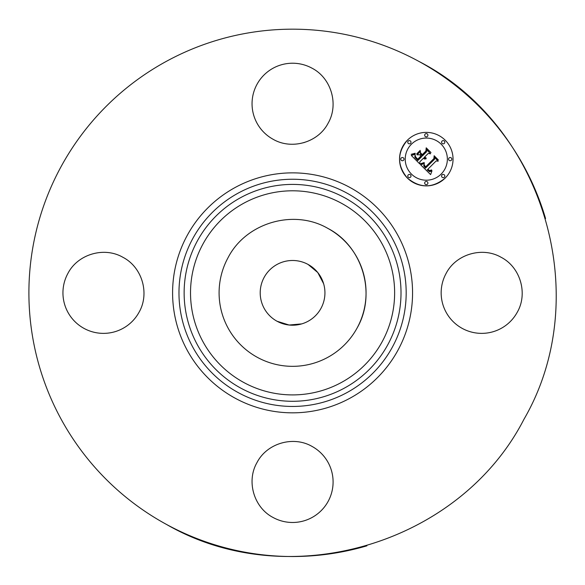 <?xml version="1.0" encoding="UTF-8"?>
<svg xmlns="http://www.w3.org/2000/svg" width="585" height="585" viewBox="0 0 585 585"><rect width="100%" height="100%" fill="white"/><g stroke="black" fill="none" stroke-linecap="round" stroke-linejoin="round"><path stroke-width="0.88" d="M327.607 228.252A73.483 73.483 0 0 1 357.062 328.083A73.483 73.483 0 0 1 257.349 357.34A73.483 73.483 0 0 1 228.091 257.619C246.022 222.68 293.831 208.648 327.805 228.362C362.751 246.3 376.777 294.109 357.062 328.083M277.056 321.253A32.365 32.365 0 0 1 264.171 277.334A32.365 32.365 0 0 1 308.09 264.449A32.365 32.365 0 0 1 320.975 308.368A32.365 32.365 0 0 1 277.056 321.253L289.114 325.026L301.699 323.9M308.09 264.449L317.779 272.544L323.629 283.732M366.89 545.834A263.667 263.667 0 0 1 61.184 166.44A263.667 263.667 0 0 1 545.556 218.541M328.243 122.974A40.526 40.526 0 0 1 328.024 123.376M304.178 142.572A40.526 40.526 0 0 1 303.798 142.681M418.984 61.454C544.372 125.819 594.704 297.355 523.97 419.262C459.605 544.65 288.069 594.974 166.162 524.24M517.242 312.28A40.526 40.526 0 0 1 462.252 328.412A40.526 40.526 0 0 1 446.121 273.422C456.015 254.153 482.376 246.417 501.111 257.29C520.379 267.177 528.116 293.546 517.242 312.28M312.002 446.399A40.526 40.526 0 0 1 328.134 501.389A40.526 40.526 0 0 1 273.144 517.52C253.875 507.626 246.139 481.265 257.012 462.53C266.906 443.262 293.268 435.525 312.002 446.399M139.033 312.28A40.526 40.526 0 0 1 84.043 328.412A40.526 40.526 0 0 1 67.904 273.422C77.798 254.153 104.159 246.417 122.894 257.29C142.162 267.177 149.899 293.546 139.033 312.28M273.144 139.303A40.526 40.526 0 0 1 257.012 84.313A40.526 40.526 0 0 1 312.002 68.182C331.271 78.068 339.007 104.437 328.134 123.172C318.247 142.44 291.886 150.177 273.144 139.303M445.207 178.045A26.742 26.742 0 0 1 407.379 178.045A26.742 26.742 0 0 1 407.379 140.217A26.742 26.742 0 0 1 445.207 140.217A26.742 26.742 0 0 1 445.207 178.045C432.6 188.407 419.993 188.407 407.379 178.045C397.018 165.431 397.018 152.824 407.379 140.217M411.394 144.232A21.075 21.075 0 0 1 441.192 144.232A21.075 21.075 0 0 1 441.192 174.03A21.075 21.075 0 0 1 411.394 174.03A21.075 21.075 0 0 1 411.394 144.232M408.242 174.893A1.623 1.623 0 0 1 410.531 174.893A1.623 1.623 0 0 1 410.531 177.182A1.623 1.623 0 0 1 408.242 177.182A1.623 1.623 0 0 1 408.242 174.893M408.242 141.08A1.623 1.623 0 0 1 410.531 141.08A1.623 1.623 0 0 1 410.531 143.369A1.623 1.623 0 0 1 408.242 143.369A1.623 1.623 0 0 1 408.242 141.08M401.237 157.987A1.623 1.623 0 0 1 403.533 157.987A1.623 1.623 0 0 1 403.533 160.275A1.623 1.623 0 0 1 401.237 160.275A1.623 1.623 0 0 1 401.237 157.987M442.055 141.08A1.623 1.623 0 0 1 444.344 141.08A1.623 1.623 0 0 1 444.344 143.369A1.623 1.623 0 0 1 442.055 143.369A1.623 1.623 0 0 1 442.055 141.08M425.149 134.075A1.623 1.623 0 0 1 427.438 134.075A1.623 1.623 0 0 1 427.438 136.371A1.623 1.623 0 0 1 425.149 136.371A1.623 1.623 0 0 1 425.149 134.075M444.344 177.182A1.623 1.623 0 0 1 442.055 177.182A1.623 1.623 0 0 1 442.055 174.893A1.623 1.623 0 0 1 444.344 174.893A1.623 1.623 0 0 1 444.344 177.182M427.438 184.187A1.623 1.623 0 0 1 425.149 184.187A1.623 1.623 0 0 1 425.149 181.891A1.623 1.623 0 0 1 427.438 181.891A1.623 1.623 0 0 1 427.438 184.187M451.349 160.275A1.623 1.623 0 0 1 449.053 160.275A1.623 1.623 0 0 1 449.053 157.987A1.623 1.623 0 0 1 451.349 157.987A1.623 1.623 0 0 1 451.349 160.275M420.63 164.78L424.337 163.478L423.73 165.877L425.471 168.136L434.531 159.281L434.458 157.402L438.238 161.182L436.11 160.992L427.891 169.211L429.58 170.593L431.613 169.928L431.62 170.315L429.821 170.981L427.767 169.518L427.269 169.833L429.624 171.734L431.979 170.842L430.611 174.601L420.63 164.78M420.63 163.741L424.242 162.528L422.231 163.712L420.725 164.063L420.9 163.698M424.125 164.656L425.58 166.893L433.894 158.593L434.136 155.727L438.355 159.946L434.37 156.4L434.209 158.776L425.595 167.383L424.183 165.782L424.125 164.656M419.869 164.019L411.292 155.442L415.123 154.323L414.875 157.211L417.785 160.568L421.653 156.7L421.149 156.195L417.741 159.61L415.555 157.336L415.145 155.325L415.657 156.992L417.756 159.178L420.944 155.99L419.694 154.74L416.981 154.813L420.44 151.354L420.454 154.111L422.348 156.005L426.516 151.837L426.531 149.709L430.589 153.767L428.169 153.489L424.615 157.043L426.194 158.016L424.388 157.27L424.001 157.657L426.121 158.813L424.695 159.054L423.306 158.352L419.818 161.84L419.869 164.019M411.167 154.308L415.182 153.27L413.822 154.199L411.672 154.264M416.666 153.921L420.235 150.352L416.666 153.921M420.637 152.904L422.333 154.601L425.873 151.062L426.216 147.808L431.006 152.59L426.458 148.495L426.18 151.171L422.319 155.032L420.637 152.904M424.337 163.478L423.928 163.683M415.379 158.03L415.079 157.606M424.001 157.657L424.388 157.27M414.568 153.913L415.24 153.562M243.645 382.414A102.053 102.053 0 0 1 203.017 243.923A102.053 102.053 0 0 1 341.501 203.287A102.053 102.053 0 0 1 382.137 341.779A102.053 102.053 0 0 1 243.645 382.414M344.565 197.686A108.437 108.437 0 0 1 387.738 344.836A108.437 108.437 0 0 1 240.589 388.016A108.437 108.437 0 0 1 197.408 240.859A108.437 108.437 0 0 1 344.565 197.686M347.037 193.152A113.6 113.6 0 0 1 392.272 347.314A113.6 113.6 0 0 1 238.11 392.542A113.6 113.6 0 0 1 192.882 238.387A113.6 113.6 0 0 1 347.037 193.152M350.101 187.551A119.984 119.984 0 0 1 397.873 350.371A119.984 119.984 0 0 1 235.053 398.144A119.984 119.984 0 0 1 187.28 235.324A119.984 119.984 0 0 1 350.101 187.551"/></g></svg>
